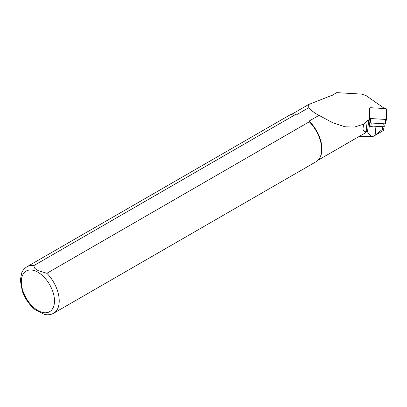 <?xml version="1.0" encoding="UTF-8"?>
<svg xmlns="http://www.w3.org/2000/svg" width="407" height="407" viewBox="0 0 407 407"><rect width="100%" height="100%" fill="white"/><g stroke="black" fill="none" stroke-linecap="round" stroke-linejoin="round"><path stroke-width="0.61" d="M369.831 120.925L369.658 118.132M371.235 123.021L370.945 126.002L373.529 126.155A11.391 7.229 5.5 0 0 369.337 127.101L369.831 121.998M369.653 119.409L367.195 120.762L363.822 124.089C362.291 130.113 363.085 132.423 366.214 131.018L367.139 130.484A26.465 15.278 60 0 1 363.817 133.776L318.045 160.2M363.822 124.089L354.512 127.055L345.111 126.811L332.717 122.766L319.002 115.369L309.086 121.088A26.465 15.278 60 0 1 320.065 157.326L319.77 157.86A26.801 15.471 60 0 1 316.102 161.711L53.678 313.217A26.801 15.471 60 0 0 46.876 273.301L309.295 121.795L309.086 121.088M33.684 265.69A26.801 15.471 60 0 0 26.882 266.799L289.301 115.293A26.801 15.471 60 0 1 294.47 114.041L295.08 114.052A26.465 15.278 60 0 1 297.329 114.301L296.108 114.179L33.684 265.69L34.854 268.432L38.227 270.68L46.876 273.301M332.366 95.284A26.597 15.354 60 0 1 332.397 95.141L308.638 104.518L308.776 107.692L297.329 114.301M367.139 130.484L367.562 131.695C368.213 133.669 369.856 135.353 372.502 136.747L358.888 136.62M308.776 107.692C311.314 110.643 314.723 113.202 319.002 115.369M309.295 121.795A26.801 15.471 60 0 1 319.77 157.86M294.47 114.041A26.801 15.471 60 0 1 296.108 114.179M53.678 313.217C50.839 314.784 47.711 315.166 44.297 314.362L34.931 309.518C29.212 304.746 25 298.621 22.299 291.147L20.35 280.337L21.617 273.158C21.917 272.395 22.929 269.368 26.882 266.799M332.397 95.141L336.742 92.638L361.406 94.093L366.127 95.62L384.656 108.613M384.05 128.337L383.44 130.525L374.913 135.45L382.443 129.268C383.496 127.996 384.03 127.686 384.05 128.337L384.066 128.19M372.502 136.747L375.096 135.343L375.961 126.297M370.945 126.002A1.608 1.023 -174.5 0 1 369.505 125.341M384.579 125.844L384.579 125.783A1.608 1.023 -174.5 0 1 384.579 125.844A1.608 1.023 -174.5 0 1 382.972 126.714L373.529 126.155M369.637 117.837A1.073 0.682 5.5 0 1 369.637 117.806L369.678 108.348A1.073 0.682 5.5 0 1 370.752 107.728L385.582 108.603A1.073 0.682 -174.5 0 1 386.65 109.346L386.609 118.808A1.073 0.682 -174.5 0 1 386.594 118.915A1.073 0.682 -174.5 0 1 385.536 119.429L385.068 123.835L370.238 122.96L369.948 122.766L369.637 117.837A1.073 0.682 5.5 0 0 370.706 118.554L385.536 119.429M386.553 119.017L385.068 123.835M37.912 272.232A23.448 13.538 60 0 1 52.274 309.239A23.448 13.538 60 0 1 23.55 292.658A23.448 13.538 60 0 1 37.912 272.232M382.443 129.268L382.692 126.694M367.562 131.695L368.696 119.897M366.214 131.018L367.195 120.762M383.262 123.728L382.972 126.714M369.642 117.867L369.948 122.761M370.706 118.554L370.238 122.96M291.58 114.362L308.608 104.533M385.353 123.697L386.594 118.915"/></g></svg>
